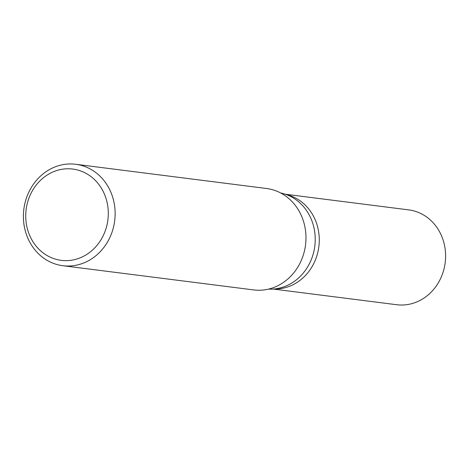 <?xml version="1.0" encoding="UTF-8"?>
<svg xmlns="http://www.w3.org/2000/svg" width="469" height="469" viewBox="0 0 469 469"><rect width="100%" height="100%" fill="white"/><g stroke="black" fill="none" stroke-linecap="round" stroke-linejoin="round"><path stroke-width="0.7" d="M280.691 192.982A48.565 43.5 97.2 0 1 311.662 258.665A48.565 43.5 97.2 0 1 268.497 289.115M111.382 233.937A51.121 45.786 97.2 0 1 62.834 265.706A51.121 45.786 97.2 0 1 27.149 196.054A51.121 45.786 97.2 0 1 75.702 164.279A51.121 45.786 97.2 0 1 111.382 233.937M75.702 164.279L266.544 188.497A51.121 45.786 97.2 0 1 302.224 258.149A51.121 45.786 97.2 0 1 253.67 289.924L62.834 265.706M104.915 231.756A46.009 41.208 97.2 0 1 50.64 257.364A46.009 41.208 97.2 0 1 29.107 197.66A46.009 41.208 97.2 0 1 83.388 172.053A46.009 41.208 97.2 0 1 104.915 231.756M285.304 194.225L408.728 209.889A47.797 42.814 97.2 0 1 442.091 275.016A47.797 42.814 97.2 0 1 396.692 304.721L273.275 289.062M286.178 194.529A47.797 42.814 97.2 0 1 315.76 258.982A47.797 42.814 97.2 0 1 274.195 288.98"/></g></svg>

